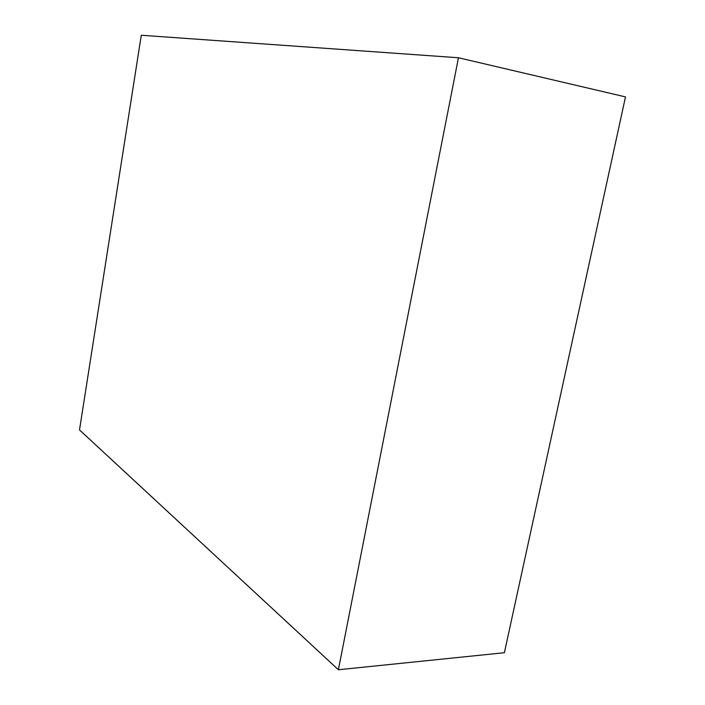 <?xml version="1.0" encoding="UTF-8"?>
<svg xmlns="http://www.w3.org/2000/svg" width="705" height="705" viewBox="0 0 705 705"><rect width="100%" height="100%" fill="white"/><g stroke="black" fill="none" stroke-linecap="round" stroke-linejoin="round"><path stroke-width="1.06" d="M458.462 57.757L625.494 96.902L504.383 652.715L338.382 669.75L79.506 429.909L141.291 35.25L458.462 57.757L338.382 669.75"/></g></svg>
